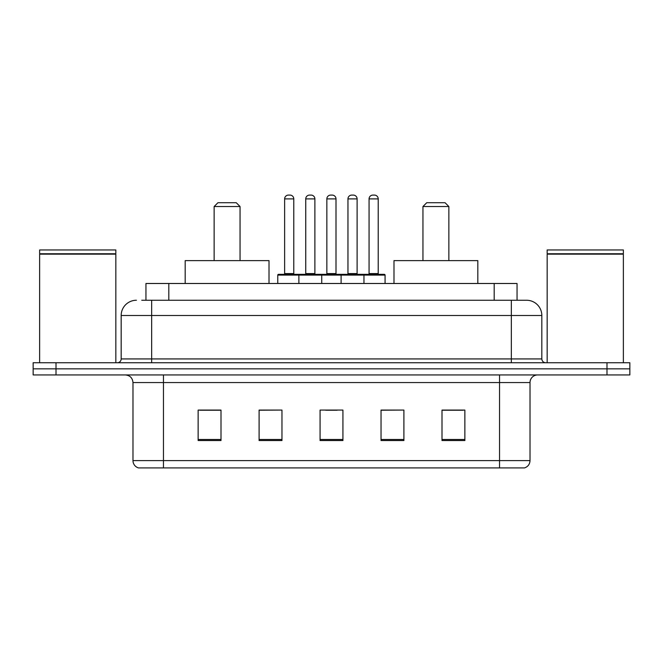 <?xml version="1.0" encoding="UTF-8"?>
<svg xmlns="http://www.w3.org/2000/svg" width="663" height="663" viewBox="0 0 663 663"><rect width="100%" height="100%" fill="white"/><g stroke="black" fill="none" stroke-linecap="round" stroke-linejoin="round"><path stroke-width="0.99" d="M141.749 300.256L151.653 300.256L141.749 300.256L145.951 300.256L145.951 283.491L517.049 283.491L517.049 300.256M136.412 300.256A15.241 15.241 0 0 0 121.172 315.497L121.172 358.932A3.812 3.812 0 0 1 117.359 362.744M526.588 300.256A15.241 15.241 0 0 1 541.828 315.497L151.653 315.497L151.653 300.256L526.356 300.256M541.828 315.497L541.828 358.932C542.061 361.252 543.328 362.52 545.641 362.744M56.015 362.744L33.15 362.744L33.15 368.843L56.015 368.843L33.15 368.843L33.15 374.935L56.015 374.935L56.015 368.843L606.985 368.843L56.015 368.843L56.015 362.744L606.985 362.744L606.985 368.843L629.85 368.843L606.985 368.843L606.985 374.935L56.015 374.935M606.985 374.935L629.85 374.935L629.85 362.744L606.985 362.744M530.019 460.594C529.812 464.249 527.98 466.686 524.532 467.912L499.537 467.912L499.537 460.594L530.019 460.594L530.019 382.559A7.624 7.624 0 0 1 537.643 374.935M499.537 467.912L138.468 467.912A7.624 7.624 0 0 1 132.981 460.594L132.981 382.559C132.525 377.927 129.989 375.391 125.357 374.935M464.862 440.555L464.862 410.065L441.997 410.065L441.997 440.555L464.862 440.555M403.9 440.555L403.9 410.065L381.034 410.065L381.034 440.555L403.9 440.555M221.003 440.555L221.003 410.065L198.138 410.065L198.138 440.555L221.003 440.555M281.966 440.555L281.966 410.065L259.1 410.065L259.1 440.555L281.966 440.555M342.928 440.555L342.928 410.065L320.072 410.065L320.072 440.555L342.928 440.555M441.997 410.223L463.338 410.223M281.966 410.065L259.1 410.223L281.966 410.065M199.662 410.223L221.003 410.223M403.9 410.065L381.034 410.223L403.9 410.065M325.707 410.223L337.135 410.223M39.631 254.153L115.834 254.153L39.631 254.153L39.631 362.744M115.834 254.153L115.834 362.744M115.453 253.772L40.012 253.772M115.834 253.39L115.834 249.959L39.631 249.959L39.631 253.39M214.141 206.524L240.056 206.524L236.243 202.712L217.953 202.712L214.141 206.524L214.141 260.625M240.056 206.524L240.056 260.625M269.012 283.491L269.012 260.625L185.184 260.625L185.184 283.491M422.944 206.524L448.859 206.524L445.047 202.712L426.757 202.712L422.944 206.524L422.944 260.625M448.859 206.524L448.859 260.625M477.816 283.491L477.816 260.625L393.988 260.625L393.988 283.491M547.166 254.153L623.369 254.153L547.166 254.153L547.166 362.744M623.369 254.153L623.369 362.744M622.988 253.772L547.547 253.772M623.369 253.39L623.369 249.959L547.166 249.959L547.166 253.39M362.976 274.341L384.308 274.341A0.762 0.762 0 0 1 385.07 275.104L298.88 275.104A0.762 0.762 0 0 1 299.643 274.341L320.983 274.341A0.762 0.762 0 0 1 321.746 275.104L321.746 283.491M314.884 198.9L305.742 198.9A3.812 3.812 0 0 1 309.555 195.088L311.08 195.088A3.812 3.812 0 0 1 314.884 198.9L314.884 273.579A0.762 0.762 0 0 0 315.646 274.341M305.742 198.9L305.742 273.579A0.762 0.762 0 0 1 304.98 274.341M299.643 274.341L278.535 274.341A0.762 0.762 0 0 0 277.772 275.104L298.88 275.104L298.88 283.491M341.105 283.491L341.105 275.104A0.762 0.762 0 0 1 341.868 274.341L363.2 274.341A0.762 0.762 0 0 1 363.962 275.104L363.962 283.491M357.108 198.9L347.959 198.9A3.812 3.812 0 0 1 351.771 195.088L353.296 195.088A3.812 3.812 0 0 1 357.108 198.9L357.108 273.579A0.762 0.762 0 0 0 357.871 274.341M347.959 198.9L347.959 273.579A0.762 0.762 0 0 1 347.197 274.341M300.637 275.104A0.762 0.762 0 0 0 299.875 274.341M284.634 198.9A3.812 3.812 0 0 1 288.446 195.088L289.971 195.088A3.812 3.812 0 0 1 293.775 198.9L284.634 198.9L284.634 273.579A0.762 0.762 0 0 1 283.872 274.341M293.775 198.9L293.775 273.579A0.762 0.762 0 0 0 294.538 274.341M277.772 275.104L277.772 283.491M342.854 275.104A0.762 0.762 0 0 0 342.091 274.341M320.751 274.341L341.868 274.341M326.851 198.9A3.812 3.812 0 0 1 330.663 195.088L332.188 195.088A3.812 3.812 0 0 1 336 198.9L326.851 198.9L326.851 273.579A0.762 0.762 0 0 1 326.088 274.341M336 198.9L336 273.579A0.762 0.762 0 0 0 336.754 274.341M369.067 198.9A3.812 3.812 0 0 1 372.879 195.088L374.404 195.088A3.812 3.812 0 0 1 378.217 198.9L369.067 198.9L369.067 273.579A0.762 0.762 0 0 1 368.305 274.341M378.217 198.9L378.217 273.579A0.762 0.762 0 0 0 378.979 274.341M385.07 275.104L385.07 283.491M168.808 300.256L168.808 283.491M494.192 300.256L494.192 283.491M151.653 362.744L151.653 315.497L121.172 315.497M121.172 358.932L541.828 358.932M511.347 300.256L511.347 362.744M499.537 374.935L499.537 382.559L132.981 382.559M530.019 382.559L499.537 382.559L499.537 460.594L163.463 460.594L163.463 467.912M132.981 460.594L163.463 460.594L163.463 374.935M342.928 439.494L320.072 439.494M281.966 439.494L259.1 439.494M221.003 439.494L198.138 439.494M403.9 439.494L381.034 439.494M464.862 439.494L441.997 439.494M305.742 273.579L314.884 273.579M347.959 273.579L357.108 273.579M284.634 273.579L293.775 273.579M326.851 273.579L336 273.579M369.067 273.579L378.217 273.579"/></g></svg>
